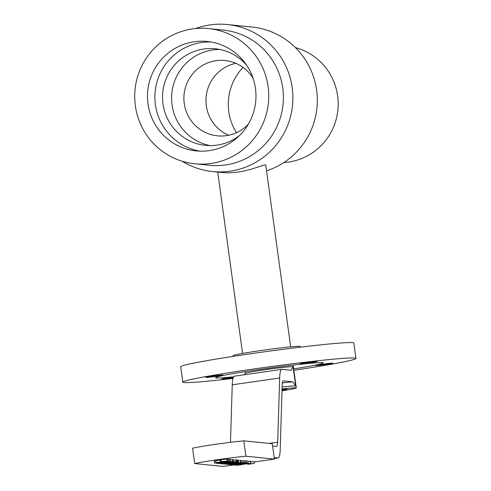 <?xml version="1.0" encoding="UTF-8"?>
<svg xmlns="http://www.w3.org/2000/svg" width="491" height="491" viewBox="0 0 491 491"><rect width="100%" height="100%" fill="white"/><g stroke="black" fill="none" stroke-linecap="round" stroke-linejoin="round"><path stroke-width="0.74" d="M233.17 377.782A8.734 0.344 -7.8 0 1 221.864 379.058A8.734 0.344 -7.8 0 1 221.742 379.015A8.734 0.344 -7.8 0 1 233.464 377.088M325.717 364.5A8.734 0.344 -7.8 0 1 315.615 365.537A8.734 0.344 -7.8 0 1 324.22 364.009A8.734 0.344 -7.8 0 1 332.923 363.168A8.734 0.344 -7.8 0 1 325.717 364.5M316.898 361.511A8.734 0.344 -7.8 0 1 317.02 361.554A8.734 0.344 -7.8 0 1 308.409 363.082A8.734 0.344 -7.8 0 1 299.706 363.923A8.734 0.344 -7.8 0 1 307.611 362.493A8.734 0.344 -7.8 0 1 316.898 361.511M213.045 376.075A8.734 0.344 -7.8 0 1 223.147 375.032A8.734 0.344 -7.8 0 1 214.536 376.56A8.734 0.344 -7.8 0 1 205.833 377.407A8.734 0.344 -7.8 0 1 213.045 376.075M266.558 170.843A73.871 72.846 -84.2 0 0 316.94 92.738A73.871 72.846 -84.2 0 0 251.914 27.023L227.493 24.55A73.871 72.846 -84.2 0 0 195.547 28.558M182.106 161.208A73.871 72.846 -84.2 0 0 212.597 171.543L222.042 172.501C226.075 173.01 231.476 172.85 238.258 172.01C252.386 170.07 265.993 163.509 265.772 165.179L290.666 346.836M212.597 171.543A73.871 72.846 -84.2 0 0 230.064 171.181A73.871 72.846 -84.2 0 0 292.888 96.524A73.871 72.846 -84.2 0 0 227.493 24.55M233.63 376.8A54.36 2.154 -7.8 0 1 215.524 377.665A54.36 2.154 -7.8 0 1 260.383 369.373A54.36 2.154 -7.8 0 1 323.238 362.91A54.36 2.154 -7.8 0 1 293.686 368.901M232.973 378.432A87.367 3.462 -7.8 0 1 182.824 382.139A87.367 3.462 -7.8 0 1 254.915 368.821A87.367 3.462 -7.8 0 1 355.938 358.43A87.367 3.462 -7.8 0 1 293.876 370.282M182.824 382.139L180.719 366.765A87.367 3.462 -7.8 0 1 252.81 353.446A87.367 3.462 -7.8 0 1 353.833 343.049L355.938 358.43M233.182 356.362L233.084 355.674A33.977 1.344 -7.8 0 1 261.12 350.494A33.977 1.344 -7.8 0 1 300.406 346.456L300.504 347.137M210.952 41.974A54.998 54.231 -84.2 0 0 155.395 104.657A54.998 54.231 -84.2 0 0 199.892 151.154M148 103.908A54.998 54.231 95.8 0 1 207.27 41.471A54.998 54.231 95.8 0 1 255.682 101.655A54.998 54.231 95.8 0 1 196.179 150.909A54.998 54.231 95.8 0 1 148 103.908M246.715 65.346A48.535 47.86 -84.2 0 0 215.297 48.781A48.535 47.86 -84.2 0 0 162.785 92.247A48.535 47.86 -84.2 0 0 205.508 145.361A48.535 47.86 -84.2 0 0 216.985 145.121A48.535 47.86 -84.2 0 0 239.614 135.436M283.792 162.589A58.533 57.717 -84.2 0 0 288.401 162.116A58.533 57.717 -84.2 0 0 338.078 107.646A58.533 57.717 -84.2 0 0 295.441 47.602M243.057 67.402A52.905 52.169 -84.2 0 0 236.441 132.687M253.074 78.333A37.856 37.328 -84.2 0 0 225.031 60.497A37.856 37.328 -84.2 0 0 184.076 94.401A37.856 37.328 -84.2 0 0 217.403 135.829A37.856 37.328 -84.2 0 0 226.351 135.645A37.856 37.328 -84.2 0 0 248.452 123.984M235.901 63.321A37.856 37.328 -84.2 0 0 206.159 96.641A37.856 37.328 -84.2 0 0 228.616 135.246M194.878 163.798L209.534 165.283A67.948 67.003 -84.2 0 0 225.602 164.945A67.948 67.003 -84.2 0 0 283.387 96.279A67.948 67.003 -84.2 0 0 223.233 30.068L208.577 28.582A67.948 67.003 -84.2 0 0 135.062 89.436A67.948 67.003 -84.2 0 0 194.878 163.798A67.948 67.003 -84.2 0 0 210.94 163.46A67.948 67.003 -84.2 0 0 268.73 94.794A67.948 67.003 -84.2 0 0 208.577 28.582M219.796 49.456A48.535 47.86 -84.2 0 0 171.832 93.161A48.535 47.86 -84.2 0 0 210.056 145.6M272.597 446.116L276.482 446.509A15.534 2.51 81.8 0 0 276.586 446.503A15.534 2.51 81.8 0 0 277.685 442.188L279.661 378.002A31.062 5.02 -98.2 0 1 281.859 369.367A31.062 5.02 -98.2 0 1 282.061 369.367L291.224 370.294L293.059 366.691A24.268 0.964 172.2 0 0 267.748 369.342A24.268 0.964 172.2 0 0 245.322 373.344L244.457 374.737M282.116 387.049A24.268 0.964 -7.8 0 1 295.692 385.908L292.802 381.826A28.153 1.117 172.2 0 0 282.35 382.943M292.802 381.826L283.375 380.869A15.534 2.51 81.8 0 0 283.276 380.875A15.534 2.51 81.8 0 0 282.172 385.19L280.201 449.375A31.062 5.02 -98.2 0 1 277.998 458.011A31.062 5.02 -98.2 0 1 277.796 458.011L274.174 457.649M281.859 369.367L234.446 376.18A31.062 5.02 81.8 0 0 232.249 384.809L230.482 442.311M282.055 389.007A24.268 0.964 -7.8 0 1 296.294 387.939A24.268 0.964 -7.8 0 1 282 390.787M253.939 463.412L248.084 464.253L253.976 463.424M247.654 464.314L254.369 463.351L247.654 464.314L247.562 463.921M254.369 463.351L254.111 461.466M250.25 461.859L254.148 461.442M235.895 465.358L250.864 463.216L242.849 464.21L238.38 465.002L241.584 464.793L235.895 465.358L235.717 464.799M250.864 463.216L250.6 461.295L250.864 463.216M247.937 461.479L250.6 461.295M231.881 464.891L246.329 462.817L248.145 463.001L234.821 464.59L236.189 464.732L233.741 465.081L231.881 464.891L231.813 464.412M244.837 461.074L246.065 460.896L246.329 462.817M236.14 464.4L236.189 464.732M246.065 460.896L247.881 461.08L248.145 463.001M229.389 464.639L243.113 462.491L245.058 462.688L229.88 464.689L229.328 464.185M240.897 460.846L244.794 460.767L245.058 462.688M242.849 460.57L243.113 462.491M240.602 462.362L240.67 462.841M227.394 462.393L231.402 461.914L227.382 462.307M218.194 463.504L232.648 461.43L233.943 461.601L233.421 459.613L233.685 461.534L220.398 463.731L224.829 462.7L218.691 463.553L218.151 463.191M230.261 459.815L232.384 459.508L232.648 461.43M232.384 459.508L233.421 459.613M223.098 461.841L228.383 461.08L223.098 461.841M227.094 459.085L227.486 460.988M227.223 459.067L228.119 459.159L228.383 461.08M216.003 462.608L221.3 461.847L216.003 462.608M215.739 460.687L220.919 459.914M220.14 459.834L220.404 461.755M227.358 460.975L221.159 461.644L227.358 460.975L227.094 459.054L220.895 459.723L221.159 461.644M222.325 461.951L216.132 462.62L222.294 461.706M221.779 462.313L226.811 461.663L221.797 462.467M216.979 463.381L219.514 462.835L214.524 463.136L230.451 461.209L216.979 463.381M216.396 463.013L216.439 463.326M228.155 459.429L230.187 459.288L230.451 461.209M229.665 459.232L229.929 461.153M214.524 463.136L214.26 461.209L215.758 461.018M221.613 463.854L236.061 461.773L227.388 463.314L238.423 462.013L223.97 464.093L234.894 462.412L223.031 463.995L233.446 462.264L222.067 463.897L221.564 463.529M233.747 460.147L235.797 459.852L236.061 461.773M236.57 460.128L238.16 460.092L238.423 462.013M237.417 460.018L237.681 461.939M235.797 459.852L236.539 459.932L236.803 461.853M232.421 463.394L237.454 462.743L232.439 463.547M227.621 464.461L230.156 463.915L229.174 463.811L225.166 464.21L241.093 462.289L227.621 464.461M227.045 464.087L227.088 464.406M238.227 460.576L240.835 460.362L241.093 462.289M240.308 460.312L240.572 462.234M249.594 464.105L252.847 463.565L249.594 464.105M194.7 463.565A31.062 1.228 -7.8 0 1 245.905 456.213L243.8 440.838A31.062 1.228 172.2 0 0 192.595 448.191L194.7 463.565L223.172 466.45L233.133 465.02M254.221 461.988L274.377 459.097L272.266 443.723L243.8 440.838M245.905 456.213L274.377 459.097M282.037 389.651L287.002 389.118L282.024 390.081M232.249 384.809L279.661 378.002M293.059 366.691L295.692 385.908M242.069 463.848L242.118 464.191M277.796 458.011L274.297 458.514M277.685 442.188L269.191 443.41M242.572 353.428L217.734 172.065M245.077 371.669L245.31 373.369M293.164 365.083L296.294 387.939M215.709 460.668L215.972 462.59M274.297 458.539L277.998 458.011"/></g></svg>
